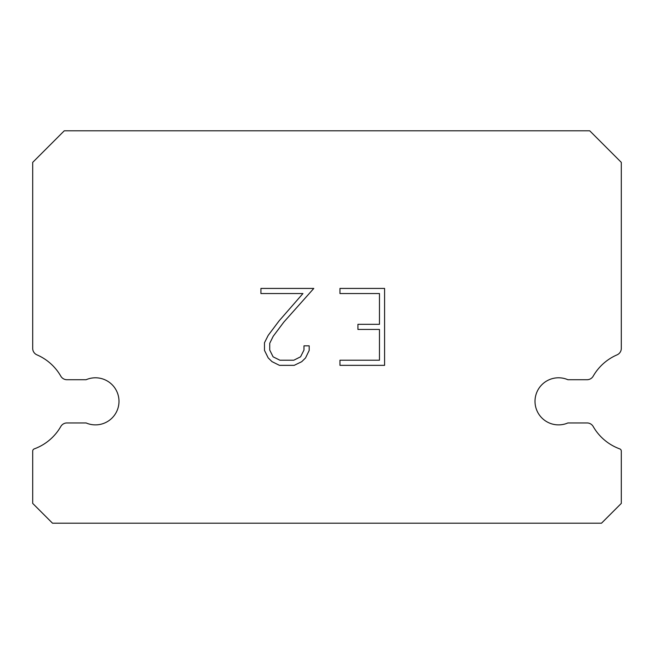 <?xml version="1.0" encoding="UTF-8"?>
<svg xmlns="http://www.w3.org/2000/svg" width="654" height="654" viewBox="0 0 654 654"><rect width="100%" height="100%" fill="white"/><g stroke="black" fill="none" stroke-linecap="round" stroke-linejoin="round"><path stroke-width="0.98" d="M549.213 379.721A23.544 23.544 0 0 1 567.893 379.721L587.055 379.721A7.063 7.063 0 0 0 593.186 376.173A50.62 50.62 0 0 1 617.049 354.86A7.063 7.063 0 0 0 621.3 348.754L621.3 162.372L589.728 130.8L64.272 130.8L32.7 162.372L32.7 348.754A7.063 7.063 0 0 0 36.951 354.86A50.62 50.62 0 0 1 60.814 376.173A7.063 7.063 0 0 0 66.945 379.721L86.107 379.721A23.544 23.544 0 0 1 117.058 391.999A23.544 23.544 0 0 1 86.107 422.95L66.945 422.95A7.063 7.063 0 0 0 60.814 426.498A50.62 50.62 0 0 1 34.245 448.889A2.354 2.354 0 0 0 32.7 451.096L32.7 503.4L52.5 523.2L601.5 523.2L621.3 503.4L621.3 451.096A2.354 2.354 0 0 0 619.755 448.889A50.62 50.62 0 0 1 593.186 426.498A7.063 7.063 0 0 0 587.055 422.95L567.893 422.95A23.544 23.544 0 0 1 536.942 410.671A23.544 23.544 0 0 1 549.213 379.721M379.467 360.207L379.467 329.444L357.934 329.444L357.934 324.319L379.467 324.319L379.467 293.556L339.957 293.556L339.957 288.43L384.593 288.43L384.593 365.341L339.957 365.341L339.957 360.207L379.467 360.207M309.187 345.835L309.187 350.446L305.532 357.959L301.731 361.687L294.218 365.341L279.446 365.341L271.99 361.629L268.181 357.877L264.478 350.364L264.478 342.753L268.181 335.396L279.045 320.934L302.933 293.556L260.921 293.556L260.921 288.43L313.797 288.43L283.852 322.062L273.192 336.279L269.734 343.293L269.734 350.045L273.086 356.814L279.896 360.207L293.818 360.207L300.578 356.798L303.979 350.045L303.979 345.835L309.187 345.835"/></g></svg>
